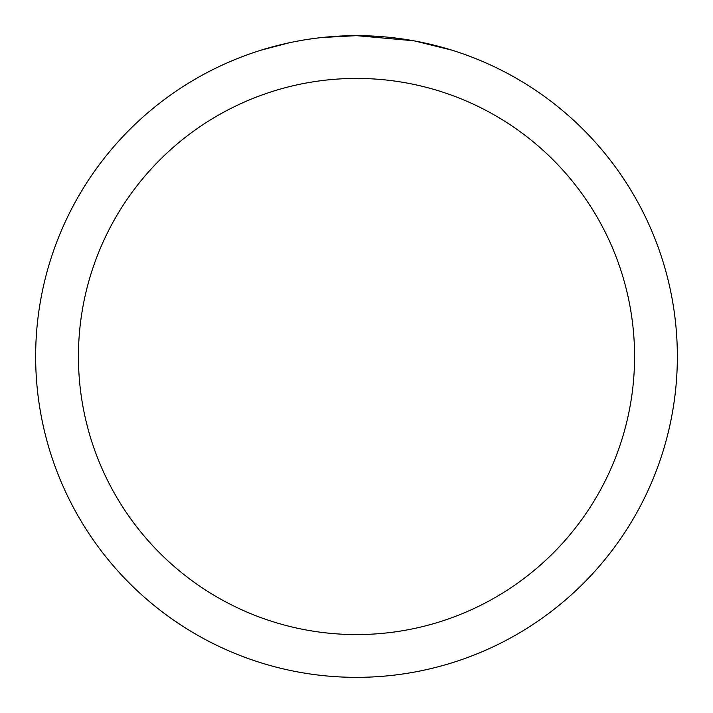 <?xml version="1.0" encoding="UTF-8"?>
<svg xmlns="http://www.w3.org/2000/svg" width="713" height="713" viewBox="0 0 713 713"><rect width="100%" height="100%" fill="white"/><g stroke="black" fill="none" stroke-linecap="round" stroke-linejoin="round"><path stroke-width="1.07" d="M362.899 35.712L367.364 35.837M396.009 38.092L397.364 38.261M413.495 40.757L356.5 35.65A320.85 320.85 0 0 1 677.35 356.5A320.85 320.85 0 0 1 356.5 677.35A320.85 320.85 0 0 1 35.65 356.5A320.85 320.85 0 0 1 356.5 35.65L321.821 37.531M415.011 41.033L451.819 50.142M356.5 78.43A278.07 278.07 0 0 1 634.57 356.5A278.07 278.07 0 0 1 356.5 634.57A278.07 278.07 0 0 1 78.43 356.5A278.07 278.07 0 0 1 356.5 78.43M320.315 37.7L316.403 38.163M261.19 50.142L289.148 42.798M307.446 39.42L316.403 38.172M332.98 36.515L334.754 36.39M308.533 39.26L314.433 38.422"/></g></svg>
